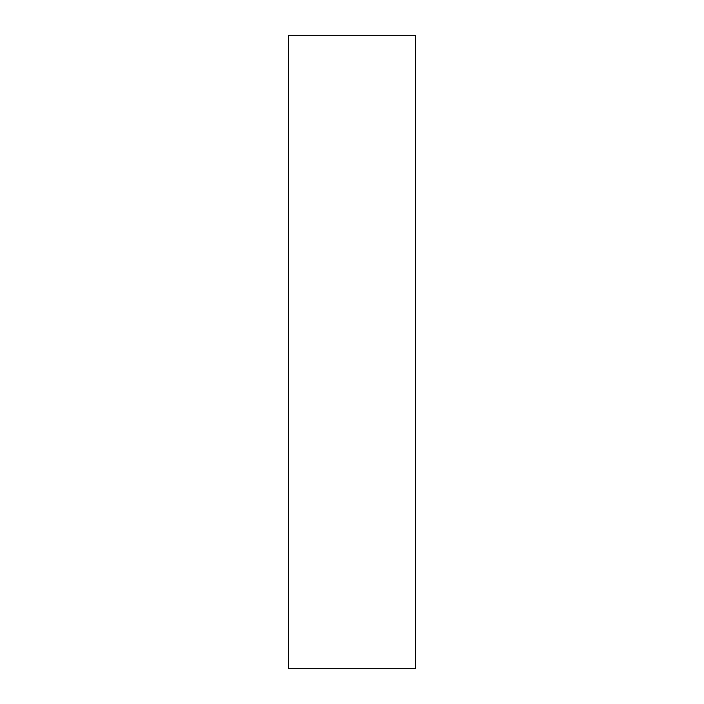 <?xml version="1.0" encoding="UTF-8"?>
<svg xmlns="http://www.w3.org/2000/svg" width="704" height="704" viewBox="0 0 704 704"><rect width="100%" height="100%" fill="white"/><g stroke="black" fill="none" stroke-linecap="round" stroke-linejoin="round"><path stroke-width="1.06" d="M415.36 35.2L288.64 35.2L415.36 35.2L415.36 668.8L288.64 668.8L288.64 35.2L288.64 668.8L415.36 668.8L415.36 35.2"/></g></svg>
